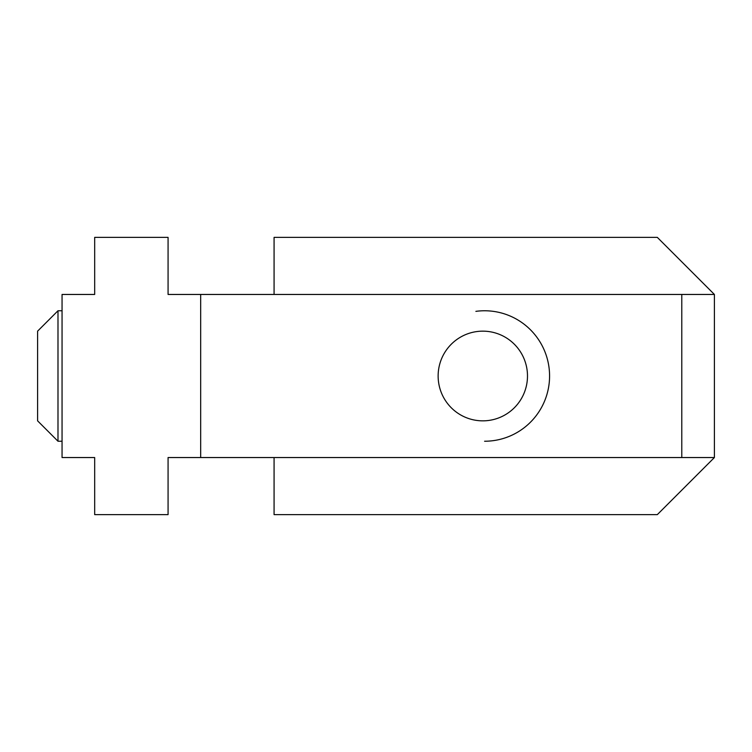 <?xml version="1.0" encoding="UTF-8"?>
<svg xmlns="http://www.w3.org/2000/svg" width="752" height="752" viewBox="0 0 752 752"><rect width="100%" height="100%" fill="white"/><g stroke="black" fill="none" stroke-linecap="round" stroke-linejoin="round"><path stroke-width="1.13" d="M200.681 457.545L200.681 294.455L168.072 294.455L168.072 237.378L94.677 237.378L94.677 294.455L62.059 294.455L62.059 457.545L94.677 457.545L94.677 514.622L168.072 514.622L168.072 457.545L681.782 457.545L681.782 294.455L714.4 294.455L657.323 237.378L274.076 237.378L274.076 294.455M200.681 294.455L681.782 294.455M714.4 294.455L714.4 457.545L681.782 457.545M274.076 457.545L274.076 514.622L657.323 514.622L714.4 457.545M57.989 441.236L37.6 420.847L37.6 331.153L57.989 310.764L57.989 441.236L62.059 441.236M475.884 311.356A65.236 64.982 90 0 1 549.43 371.62A65.236 64.982 90 0 1 484.589 441.236M488.791 420.443A44.847 44.678 90 0 1 438.538 382.007A44.847 44.678 90 0 1 476.834 331.557A44.847 44.678 90 0 1 527.086 369.993A44.847 44.678 90 0 1 488.791 420.443M57.989 310.764L62.059 310.764"/></g></svg>
